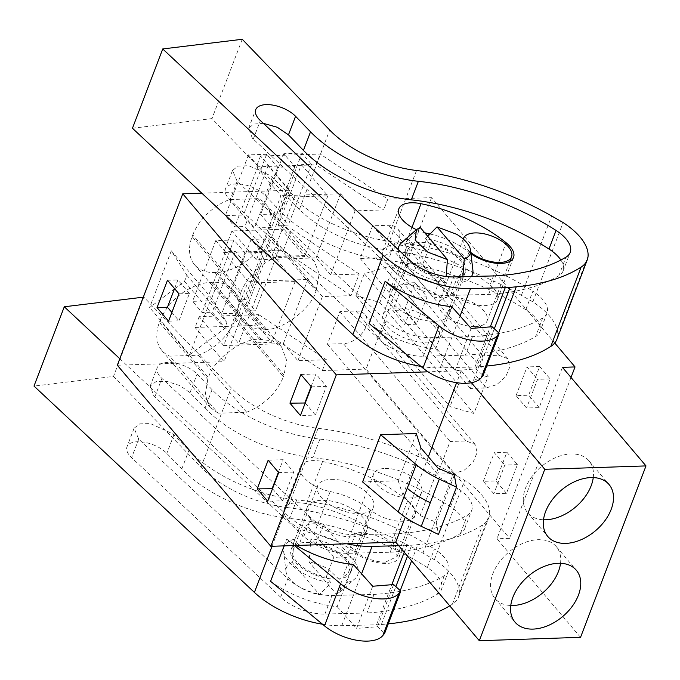 <?xml version="1.0" encoding="UTF-8"?>
<svg xmlns="http://www.w3.org/2000/svg" width="680" height="680" viewBox="0 0 680 680"><rect width="100%" height="100%" fill="white"/><g stroke="black" fill="none" stroke-linecap="round" stroke-linejoin="round"><path stroke-width="0.51" stroke-dasharray="3.4 2.55" d="M201.807 193.179L289.536 190.256L260.508 156.026L320.195 154.037L387.812 199.112L431.519 197.659L554.744 342.983M471.385 382.729L461.21 370.719L428.094 371.824M425.501 342.176A29.869 14.365 20.9 0 0 438.889 335.716A29.869 14.365 20.9 0 0 427.184 317.245A29.869 14.365 20.9 0 0 396.474 307.947A29.869 14.365 20.9 0 0 383.087 314.406A29.869 14.365 20.9 0 0 394.791 332.877A29.869 14.365 20.9 0 0 425.501 342.176M475.524 326.553A25.746 12.384 20.9 0 0 487.067 320.977A25.746 12.384 20.9 0 0 476.977 305.056A25.746 12.384 20.9 0 0 450.5 297.041A25.746 12.384 20.9 0 0 438.957 302.608A25.746 12.384 20.9 0 0 449.046 318.529A25.746 12.384 20.9 0 0 475.524 326.553M260.508 156.026L256.385 166.821L316.072 164.832L320.195 154.037M227.775 241.74L223.652 252.535L283.339 250.546L291.584 228.948L231.905 230.936L227.775 241.74M223.695 345.576L199.172 316.65L258.859 314.661L254.728 325.465L322.346 370.549L326.468 359.745L297.891 360.697L283.373 343.587L223.695 345.576L248.175 281.452L223.652 252.535M199.172 316.65L195.049 327.454L254.728 325.465M289.536 190.256L224.069 361.683L195.049 327.454M297.891 360.697L322.371 296.582L350.957 295.63L359.201 274.031L330.616 274.983L316.106 257.873L256.42 259.862L280.908 195.738L256.385 166.821M256.42 259.862L231.905 230.936M117.308 365.245L224.069 361.683M160.055 320.671A45.322 29.911 -40.3 0 1 211.225 282.319L212.899 282.26A45.322 29.911 -40.3 0 1 233.291 290.071A45.322 29.911 -40.3 0 1 235.713 318.147L235.067 319.838A45.322 29.911 -40.3 0 1 198.296 355.215L169.77 356.167A45.322 29.911 -40.3 0 1 161.831 350.438A45.322 29.911 -40.3 0 1 159.418 322.363L207.757 379.38L208.403 377.689L160.055 320.671L159.418 322.363M174.683 288.771L184.518 281.401L186.856 275.281L171.3 250.809L149.634 307.547L174.445 288.949M192.788 234.957A45.322 29.911 -40.3 0 1 229.559 199.58L258.094 198.628A45.322 29.911 -40.3 0 1 266.024 204.357A45.322 29.911 -40.3 0 1 268.447 232.432L267.801 234.124A45.322 29.911 -40.3 0 1 216.639 272.476L214.956 272.536A45.322 29.911 -40.3 0 1 194.565 264.724A45.322 29.911 -40.3 0 1 192.143 236.649L240.388 293.539L241.026 291.856L192.788 234.957L192.143 236.649M461.21 370.719L456.637 382.678M428.366 456.713L405.263 517.233M416.262 433.525L398.216 480.769L362.593 481.95M562.428 367.344L496.969 538.773L580.542 637.338M571.013 377.468L509.575 538.356L496.969 538.773M431.519 197.659L366.061 369.087L509.575 538.356M506.456 493.315L495.95 480.921L483.335 481.338L493.841 493.739L506.456 493.315L517.412 464.635L506.897 452.234L495.95 480.921M404.583 310.029L415.021 282.693L427.031 296.854L416.594 324.19L404.583 310.029L392.81 310.42L404.821 324.581L415.259 297.245L403.249 283.084L392.81 310.42M539.189 407.6L528.674 395.207L516.069 395.624L526.575 408.017L539.189 407.6L550.137 378.913L539.631 366.52L528.674 395.207M330.616 274.983L355.104 210.868L383.681 209.916L316.072 164.832M387.812 199.112L383.681 209.916M322.346 370.549L366.061 369.087M466.072 440.954L355.878 310.99L339.906 311.525L327.428 344.19L343.4 343.655L453.594 473.62L437.623 474.156L450.1 441.481L466.072 440.954L475.039 444.397L477.173 452.498L473.008 462.332L464.075 470.339L453.594 473.62M355.878 310.99A19.941 13.158 -40.3 0 1 364.846 314.423A19.941 13.158 -40.3 0 1 362.822 332.375A19.941 13.158 -40.3 0 1 343.4 343.655M355.929 295.639L379.865 302.506L394.179 265.022L488.257 375.98L473.943 413.466L450.007 406.589L355.929 295.639L364.31 273.692L394.179 265.022M376.133 257.941L360.162 258.476L372.64 225.811L388.611 225.275A19.941 13.158 -40.3 0 1 397.579 228.709A19.941 13.158 -40.3 0 1 395.548 246.661A19.941 13.158 -40.3 0 1 376.133 257.941L486.327 387.906L470.356 388.433L482.825 355.767L498.797 355.24L507.764 358.675L509.898 366.775L505.741 376.618L496.8 384.625L486.327 387.906M457.563 276.556A29.869 14.365 20.9 0 0 463.437 271.43A29.869 14.365 20.9 0 0 430.321 244.426L422.73 264.308A29.869 14.365 20.9 0 0 413.431 263.534A29.869 14.365 20.9 0 0 405.918 264.868L413.508 244.987A29.869 14.365 20.9 0 0 407.635 250.121A29.869 14.365 20.9 0 0 440.75 277.117L433.16 296.999A29.869 14.365 20.9 0 0 442.459 297.764L449.973 296.438L457.462 276.828M463.267 239.046A25.746 12.384 20.9 0 0 470.806 252.467M355.104 210.868L340.595 193.749L280.908 195.738M350.957 295.63L283.339 250.546M322.371 296.582L307.861 279.463L248.175 281.452M283.373 343.587L307.861 279.463M326.468 359.745L258.859 314.661M331.015 479.375A29.869 14.365 -159.1 0 1 361.726 488.673A29.869 14.365 -159.1 0 1 373.43 507.144A29.869 14.365 -159.1 0 1 360.034 513.604A29.869 14.365 -159.1 0 1 329.324 504.305A29.869 14.365 -159.1 0 1 317.62 485.835A29.869 14.365 -159.1 0 1 331.015 479.375M385.041 468.469A25.746 12.384 -159.1 0 1 411.519 476.485A25.746 12.384 -159.1 0 1 421.608 492.413A25.746 12.384 -159.1 0 1 410.065 497.981A25.746 12.384 -159.1 0 1 383.588 489.957A25.746 12.384 -159.1 0 1 373.499 474.037A25.746 12.384 -159.1 0 1 385.041 468.469M316.106 257.873L340.595 193.749M359.201 274.031L291.584 228.948M235.713 318.147L284.061 375.164L286.62 360.366L281.622 347.08L272.408 340.867L259.548 339.32C242.565 337.85 213.155 359.916 208.403 377.689M198.296 355.215L246.653 412.25L218.127 413.194L169.77 356.167M218.127 413.194L210.188 407.464L205.241 395.021L207.757 379.38M246.653 412.25C264.129 405.067 276.386 393.269 283.416 376.856L235.067 319.838M284.061 375.164L283.416 376.856M189.669 354.764L224.553 328.618L226.891 322.499L211.335 298.027L189.669 354.764L149.634 307.547M184.518 281.401L224.553 328.618M186.856 275.281L226.891 322.499M171.3 250.809L211.335 298.027M178.984 293.837L189.406 293.488L178.968 320.824L171.87 312.451M189.406 293.488L177.896 279.913L174.565 288.626M241.026 291.856C248.064 275.434 260.312 263.636 277.788 256.462L229.559 199.58M216.639 272.476L264.894 329.392L252.033 327.845L242.82 321.631L237.822 308.346L240.388 293.539M264.894 329.392C281.877 330.863 311.296 308.797 316.047 291.023L267.801 234.124M277.788 256.462L306.315 255.51L314.253 261.248L319.2 273.692L316.047 291.023M306.315 255.51L258.094 198.628M268.158 460.198L283.177 459.697L293.683 472.09L282.736 500.769L267.716 501.271M278.673 472.591L293.683 472.09M272.51 488.716L282.736 500.769M278.383 472.252L283.177 459.697M168.546 321.173L178.968 320.824M167.475 280.262L177.896 279.913M300.892 374.484L315.911 373.983L326.417 386.376L315.46 415.055L300.45 415.556M311.398 386.877L326.417 386.376M305.243 403.002L315.46 415.055M311.117 386.537L315.911 373.983M398.216 480.769L402.883 495.176L420.163 515.559L436.288 522.317L438.464 534.429M420.92 447.933L402.883 495.176M560.533 563.295A40.171 26.512 139.7 0 0 556.283 546.601A40.171 26.512 139.7 0 0 538.212 539.682A40.171 26.512 139.7 0 0 499.094 562.411A40.171 26.512 139.7 0 0 495.006 598.562A40.171 26.512 139.7 0 0 510.773 605.481M593.258 477.581A40.171 26.512 139.7 0 0 589.016 460.887A40.171 26.512 139.7 0 0 570.937 453.968A40.171 26.512 139.7 0 0 531.828 476.697A40.171 26.512 139.7 0 0 527.74 512.847A40.171 26.512 139.7 0 0 543.507 519.766M517.412 464.635L504.798 465.052L493.841 493.739M506.897 452.234L494.292 452.659L504.798 465.052M483.335 481.338L494.292 452.659M416.594 324.19L404.821 324.581M427.031 296.854L415.259 297.245M415.021 282.693L403.249 283.084M550.137 378.913L537.531 379.338L526.575 408.017M539.631 366.52L527.025 366.945L537.531 379.338M516.069 395.624L527.025 366.945M327.428 344.19L437.623 474.156M339.906 311.525L450.1 441.481M379.865 302.506L473.943 413.466M364.31 273.692L458.388 384.642L488.257 375.98M458.388 384.642L450.007 406.589M360.162 258.476L470.356 388.433M372.64 225.811L482.825 355.767M405.918 264.868L433.16 296.999M422.73 264.308L449.973 296.438M462.876 276.692L462.417 282.276L457.785 276.82M427.762 236.343L425.467 238.705L430.321 244.426M472.872 270.087A39.389 18.947 20.9 0 0 454.571 249.007A39.389 18.947 20.9 0 0 425.467 238.705M462.417 282.276A39.389 18.947 20.9 0 0 471.512 276.471M446.123 276.514L445.604 282.837L440.75 277.117M413.508 244.987L408.654 239.267A39.389 18.947 20.9 0 0 401.498 242.828M420.206 227.443L408.654 239.267M398.14 249.526A39.389 18.947 20.9 0 0 416.5 272.536A39.389 18.947 20.9 0 0 445.604 282.837M343.077 558.008L350.6 556.682L343.009 576.563A29.869 14.365 20.9 0 0 348.882 571.429A29.869 14.365 20.9 0 0 315.758 544.425L323.349 524.552A29.869 14.365 20.9 0 0 314.058 523.779A29.869 14.365 20.9 0 0 306.544 525.113L333.786 557.243A29.869 14.365 20.9 0 0 343.077 558.008M298.945 544.986L294.1 539.265L292.247 562.538L319.49 594.668L331.041 582.845L326.196 577.125A29.869 14.365 20.9 0 1 293.072 550.12A29.869 14.365 20.9 0 1 298.945 544.986L306.544 525.113M326.196 577.125L333.786 557.243M385.577 562.096L397.12 556.52L395.683 548.794L387.03 540.608L373.932 534.557L360.561 532.585A25.746 12.384 20.9 0 0 349.01 538.152A25.746 12.384 20.9 0 0 359.1 554.081A25.746 12.384 20.9 0 0 385.577 562.096M438.209 468.316L420.163 515.559M454.333 475.073L436.288 522.317M323.349 524.552L350.6 556.682M315.758 544.425L310.913 538.704L309.06 561.977L336.302 594.108L347.854 582.284L343.009 576.563M347.854 582.284A39.389 18.947 20.9 0 0 355.019 578.714A39.389 18.947 20.9 0 0 340.017 549.015A39.389 18.947 20.9 0 0 310.913 538.704M294.1 539.265A39.389 18.947 20.9 0 0 283.645 551.463A39.389 18.947 20.9 0 0 301.937 572.534A39.389 18.947 20.9 0 0 331.041 582.845M336.302 594.108L340.094 591.932L341.343 581.476L328.712 569.406A29.869 14.365 20.9 0 0 309.06 561.977M292.247 562.538A29.869 14.365 20.9 0 0 285.966 571.26A29.869 14.365 20.9 0 0 299.837 587.24A29.869 14.365 20.9 0 0 319.49 594.668M301.393 164.654L327.845 195.84L294.55 196.953L268.107 165.758L258.017 166.099L248.506 154.879L266.653 154.275L277.67 167.263L294.839 166.685L283.824 153.706L301.971 153.102L311.482 164.314L301.393 164.654L278.197 225.394L304.649 256.581L271.354 257.695L244.91 226.5L234.821 226.839L225.318 215.628L243.465 215.016L254.473 228.004L271.643 227.434L260.635 214.446L278.783 213.843L288.286 225.054L278.197 225.394M327.845 195.84L304.649 256.581M311.482 164.314L288.286 225.054M301.971 153.102L278.783 213.843M283.824 153.706L260.635 214.446M294.839 166.685L271.643 227.434M277.67 167.263L254.473 228.004M266.653 154.275L243.465 215.016M248.506 154.879L225.318 215.628M258.017 166.099L234.821 226.839M268.107 165.758L244.91 226.5M294.55 196.953L271.354 257.695M268.659 250.368L295.111 281.554L261.825 282.668L235.374 251.473L225.284 251.812L215.781 240.593L233.928 239.989L244.936 252.977L262.106 252.407L251.099 239.419L269.246 238.816L278.749 250.027L268.659 250.368L245.472 311.108L271.915 342.303L238.629 343.409L212.177 312.214L202.088 312.553L192.584 301.342L210.732 300.738L221.739 313.718L238.909 313.149L227.902 300.161L246.05 299.557L255.552 310.769L245.472 311.108M295.111 281.554L271.915 342.303M278.749 250.027L255.552 310.769M269.246 238.816L246.05 299.557M251.099 239.419L227.902 300.161M262.106 252.407L238.909 313.149M244.936 252.977L221.739 313.718M233.928 239.989L210.732 300.738M215.781 240.593L192.584 301.342M225.284 251.812L202.088 312.553M235.374 251.473L212.177 312.214M261.825 282.668L238.629 343.409M420.954 366.409A72.097 34.672 20.9 0 0 440.232 367.854L474.963 366.988A65.917 31.696 20.9 0 0 479.833 366.699L485.962 366.112A236.895 113.917 20.9 0 0 486.719 366.044M369.036 323.493A72.097 34.672 20.9 0 0 435.65 348.849L451.758 306.663M556.954 339.226A55.616 26.749 20.9 0 0 557.779 335.521A60.69 29.189 20.9 0 0 532.822 301.852L521.381 295.315A185.394 89.156 20.9 0 0 386.24 249.806L416.525 170.51M132.456 128.256L211.964 118.592L299.421 209.355A82.399 39.627 20.9 0 0 386.24 249.806M525.776 309.757A165.487 79.577 20.9 0 0 388.101 260.601A100.24 48.203 20.9 0 1 280.253 211.131L265.276 195.594A23.29 11.203 20.9 0 0 264.341 194.667A23.29 11.203 20.9 0 0 241.698 184.28A23.29 11.203 20.9 0 0 225.454 188.964A23.29 11.203 20.9 0 0 230.087 199.869L379.108 339.363A36.516 17.561 20.9 0 0 423.359 356.226L465.409 355.173A236.895 113.917 20.9 0 0 535.653 336.49A35.114 16.89 20.9 0 0 539.92 331.712A35.114 16.89 20.9 0 0 525.776 309.757L532.865 291.201A35.114 16.89 -159.1 0 1 547 313.157A35.114 16.89 -159.1 0 1 542.742 317.934A236.895 113.917 -159.1 0 1 472.498 336.608L430.449 337.662A36.516 17.561 20.9 0 1 386.197 320.807L237.167 181.305L232.543 170.399L238.119 166.073L248.786 165.725L271.43 176.112L287.343 192.576A100.24 48.203 20.9 0 0 395.19 242.046A165.487 79.577 -159.1 0 1 532.865 291.201M471.129 328.431L455.022 370.608L475.966 368.917L483.114 375.471M435.65 348.849L455.022 370.608M242.25 39.287L211.964 118.592M532.822 301.852L563.108 222.555M263.33 123.344L253.682 124.057L248.65 128.222L252.339 138.202L402.305 278.622A36.516 17.561 20.9 0 0 446.556 295.486L488.606 294.423A236.895 113.917 20.9 0 0 558.85 275.749A35.114 16.89 20.9 0 0 563.108 270.971A35.114 16.89 20.9 0 0 560.873 260.015M488.606 294.423L495.694 275.868M472.498 336.608L465.409 355.173M492.073 326.731L475.966 368.917M416.389 229.653A27.812 13.37 20.9 0 0 424.719 232.755M430.015 234.022A50.082 24.08 20.9 0 1 468.988 252.246A27.812 13.37 20.9 0 0 470.951 253.742M451.052 279.072A31.926 15.351 20.9 0 0 465.366 272.161A31.926 15.351 20.9 0 0 452.854 252.416A31.926 15.351 20.9 0 0 420.027 242.479A31.926 15.351 20.9 0 0 405.705 249.381A31.926 15.351 20.9 0 0 418.217 269.127A31.926 15.351 20.9 0 0 451.052 279.072M490.034 284.954A27.812 13.37 -159.1 0 1 497.437 299.608A27.812 13.37 -159.1 0 1 479.375 305.371A27.812 13.37 -159.1 0 1 452.88 294.423A50.082 24.08 -159.1 0 0 412.548 275.91A27.812 13.37 -159.1 0 1 382.747 250.971A27.812 13.37 -159.1 0 1 404.906 245.879A105.706 50.83 -159.1 0 1 490.034 284.954L505.639 244.086M434.945 321.249A31.926 15.351 -159.1 0 1 402.109 311.312A31.926 15.351 -159.1 0 1 389.598 291.567A31.926 15.351 -159.1 0 1 403.92 284.656A31.926 15.351 -159.1 0 1 436.747 294.601A31.926 15.351 -159.1 0 1 449.259 314.347A31.926 15.351 -159.1 0 1 434.945 321.249M119.799 358.734L284.69 513.086A72.097 34.672 20.9 0 0 346.732 543.788M322.499 624.231A72.097 34.672 20.9 0 0 341.776 625.677L376.507 624.801A65.917 31.696 20.9 0 0 381.378 624.52L387.506 623.934A236.895 113.917 20.9 0 0 388.263 623.858M284.121 545.87L286.697 539.13A72.097 34.672 20.9 0 0 296.344 545.462M270.589 581.307A72.097 34.672 20.9 0 0 337.203 606.662L353.311 564.485M398.752 545.7L406.793 545.505A65.917 31.696 20.9 0 0 411.663 545.215L417.792 544.629A236.895 113.917 20.9 0 0 482.664 524.917A55.616 26.749 20.9 0 0 488.784 517.744A55.616 26.749 20.9 0 0 489.608 514.038A60.69 29.189 20.9 0 0 464.652 480.369L453.212 473.833A185.394 89.156 20.9 0 0 318.07 428.324A82.399 39.627 20.9 0 1 231.259 387.863L143.803 297.109L113.518 376.405L34 386.078M143.31 297.168L143.803 297.109M212.083 389.649L197.106 374.102A23.29 11.203 20.9 0 0 174.284 362.916A23.29 11.203 20.9 0 0 157.284 367.472A23.29 11.203 20.9 0 0 160.981 377.468A23.29 11.203 20.9 0 0 161.917 378.386L310.947 517.88A36.516 17.561 20.9 0 0 355.19 534.744L397.239 533.681A236.895 113.917 20.9 0 0 467.483 515.006A35.114 16.89 20.9 0 0 471.75 510.229A35.114 16.89 20.9 0 0 457.614 488.274A165.487 79.577 20.9 0 0 319.931 439.118A100.24 48.203 20.9 0 1 212.083 389.649L204.994 408.212L190.026 392.666L179.936 385.62L167.195 381.48L156.034 381.633L150.203 386.036L153.893 396.024L303.858 536.443A36.516 17.561 20.9 0 0 348.1 553.299L390.15 552.245L397.239 533.681M449.752 605.854A236.895 113.917 20.9 0 0 452.387 604.222A55.616 26.749 20.9 0 0 458.498 597.048A55.616 26.749 20.9 0 0 459.331 593.342A60.69 29.189 20.9 0 0 434.367 559.674L422.926 553.137A185.394 89.156 20.9 0 0 287.793 507.629L318.07 428.324M287.793 507.629A82.399 39.627 20.9 0 1 200.974 467.168L113.518 376.405M427.329 567.579A165.487 79.577 20.9 0 0 289.646 518.423A100.24 48.203 20.9 0 1 181.806 468.954L166.829 453.407A23.29 11.203 20.9 0 0 165.894 452.489A23.29 11.203 20.9 0 0 143.25 442.102A23.29 11.203 20.9 0 0 126.998 446.777A23.29 11.203 20.9 0 0 131.631 457.691L280.661 597.185A36.516 17.561 20.9 0 0 324.904 614.04L366.953 612.986A236.895 113.917 20.9 0 0 437.206 594.312A35.114 16.89 20.9 0 0 441.464 589.534A35.114 16.89 20.9 0 0 427.329 567.579L434.418 549.015A35.114 16.89 -159.1 0 1 448.554 570.979A35.114 16.89 -159.1 0 1 444.295 575.748A236.895 113.917 -159.1 0 1 374.043 594.431L331.993 595.485A36.516 17.561 20.9 0 1 287.75 578.629L138.72 439.127L134.096 428.221L139.663 423.887L150.331 423.546L172.975 433.925L188.887 450.389A100.24 48.203 20.9 0 0 296.735 499.86A165.487 79.577 -159.1 0 1 434.418 549.015M294.44 545.53L286.697 539.13M372.674 586.245L356.567 628.431L377.51 626.731L384.668 633.292M337.203 606.662L356.567 628.431M434.367 559.674L464.652 480.369M204.994 408.212A100.24 48.203 20.9 0 0 312.843 457.683L319.931 439.118M390.15 552.245A236.895 113.917 20.9 0 0 460.402 533.571A35.114 16.89 20.9 0 0 464.661 528.793A35.114 16.89 20.9 0 0 450.525 506.838A165.487 79.577 20.9 0 0 312.843 457.683M374.043 594.431L366.953 612.986M393.618 584.553L377.51 626.731M330.208 491.546A50.082 24.08 20.9 0 1 370.541 510.06A27.812 13.37 20.9 0 0 397.035 521.008A27.812 13.37 20.9 0 0 415.089 515.244A27.812 13.37 20.9 0 0 407.685 500.59A105.706 50.83 20.9 0 0 322.567 461.516A27.812 13.37 20.9 0 0 300.407 466.608A27.812 13.37 20.9 0 0 330.208 491.546L314.1 533.732A27.812 13.37 -159.1 0 1 284.3 508.793A27.812 13.37 -159.1 0 1 306.459 503.693A105.706 50.83 -159.1 0 1 391.578 542.776A27.812 13.37 -159.1 0 1 398.981 557.43A27.812 13.37 -159.1 0 1 380.927 563.193A27.812 13.37 -159.1 0 1 354.433 552.245A50.082 24.08 -159.1 0 0 314.1 533.732M352.597 536.885A31.926 15.351 20.9 0 0 366.911 529.983A31.926 15.351 20.9 0 0 354.399 510.238A31.926 15.351 20.9 0 0 321.572 500.293A31.926 15.351 20.9 0 0 307.258 507.204A31.926 15.351 20.9 0 0 319.77 526.949A31.926 15.351 20.9 0 0 352.597 536.885M336.49 579.071A31.926 15.351 -159.1 0 1 303.662 569.126A31.926 15.351 -159.1 0 1 291.15 549.38A31.926 15.351 -159.1 0 1 305.464 542.479A31.926 15.351 -159.1 0 1 338.291 552.423A31.926 15.351 -159.1 0 1 350.803 572.16A31.926 15.351 -159.1 0 1 336.49 579.071M259.548 339.32L211.225 282.319M261.231 339.26L212.899 282.26M263.211 329.443L214.956 272.536M268.447 232.432L316.685 289.332M498.797 355.24L388.611 225.275M440.232 367.854L460.046 315.971M474.963 366.988L490.28 326.876M479.833 366.699L494.309 328.788M299.421 209.355L329.707 130.05M485.962 366.112L498.687 332.8M557.779 335.521L588.064 256.216M521.381 295.315L551.667 216.019M558.85 275.749L565.938 257.193M446.556 295.486L453.645 276.922M402.305 278.622L409.394 260.066M253.275 139.128L260.363 120.564M395.19 242.046L388.101 260.601M280.253 211.131L287.343 192.576M272.365 177.03L265.276 195.594M237.167 181.305L230.087 199.869M379.108 339.363L386.197 320.807M423.359 356.226L430.449 337.662M542.742 317.934L535.653 336.49M411.978 227.358L404.906 245.879M428.655 233.733L412.548 275.91M468.988 252.246L452.88 294.423M341.776 625.677L361.59 573.792M272.017 546.278L284.69 513.086M376.507 624.801L391.825 584.698M404.243 552.177L406.793 545.505M381.378 624.52L395.862 586.602M407.524 556.044L411.663 545.215M200.974 467.168L231.259 387.863M387.506 623.934L400.231 590.614M411.596 560.847L417.792 544.629M452.387 604.222L482.664 524.917M459.331 593.342L489.608 514.038M422.926 553.137L453.212 473.833M190.026 392.666L197.106 374.102M450.525 506.838L457.614 488.274M460.402 533.571L467.483 515.006M348.1 553.299L355.19 534.744M303.858 536.443L310.947 517.88M154.828 396.942L161.917 378.386M296.735 499.86L289.646 518.423M181.806 468.954L188.887 450.389M173.91 434.851L166.829 453.407M138.72 439.127L131.631 457.691M280.661 597.185L287.75 578.629M324.904 614.04L331.993 595.485M444.295 575.748L437.206 594.312M322.567 461.516L306.459 503.693M407.685 500.59L391.578 542.776M370.541 510.06L354.433 552.245M438.889 335.716L463.437 271.43M383.087 314.406L407.635 250.121M487.067 320.977L509.813 261.409M438.957 302.608L463.241 239.02M210.188 407.464L161.831 350.438M281.622 347.08L233.291 290.071M242.82 321.631L194.565 264.724M314.253 261.248L266.024 204.357M495.006 598.562L515.024 622.166M556.283 546.601L576.3 570.214M589.016 460.887L609.034 484.5M527.74 512.847L547.757 536.452M475.039 444.388L364.846 314.423M507.773 358.675L397.579 228.709M348.882 571.429L373.43 507.144M293.072 550.12L317.62 485.835M397.12 556.529L421.608 492.413M349.01 538.152L373.499 474.037M340.094 591.932L355.019 578.714M285.966 571.26L283.645 551.463M563.108 270.971L570.197 252.416M248.65 128.214L255.731 109.658M232.534 170.399L225.454 188.964M547 313.157L539.92 331.712M398.854 208.794L382.747 250.971M513.544 257.431L497.437 299.608M465.366 272.161L449.259 314.347M405.705 249.381L389.598 291.567M458.498 597.048L488.784 517.744M464.661 528.793L471.75 510.229M150.195 386.036L157.284 367.472M134.088 428.221L126.998 446.777M448.554 570.979L441.464 589.534M300.407 466.608L284.3 508.793M415.089 515.244L398.981 557.43M366.911 529.983L350.803 572.16M307.258 507.204L291.15 549.38"/><path stroke-width="1.02" d="M428.094 371.824L336.302 374.884L182.775 193.808L201.807 193.179M471.385 382.729L544.774 469.285L646 465.91L580.542 637.338L479.315 640.713L395.743 542.147L270.835 546.312L117.308 365.245L182.775 193.808M554.744 342.983L575.042 366.928L562.428 367.344L646 465.91M336.302 374.884L270.835 546.312M268.158 460.198L278.673 472.591L267.716 501.271L257.21 488.877L268.158 460.198M168.546 321.173L157.037 307.598L167.475 280.262L178.984 293.837L168.546 321.173M300.892 374.484L311.398 386.877L300.45 415.556L289.935 403.163L300.892 374.484M456.637 382.678L428.366 456.713M405.263 517.233L395.743 542.147M380.63 434.707L362.593 481.95L398.216 511.896C404.736 517.344 412.42 522.163 421.269 526.346L438.464 534.429L456.51 487.177L439.314 479.102A61.795 29.716 20.9 0 1 416.262 464.652L380.63 434.707L416.262 433.525L420.92 447.933L438.209 468.316L454.333 475.073L456.51 487.177M544.774 469.285L479.315 640.713M533.094 629.093A40.171 26.512 -40.3 0 1 515.024 622.166A40.171 26.512 -40.3 0 1 519.112 586.015A40.171 26.512 -40.3 0 1 558.221 563.287A40.171 26.512 -40.3 0 1 576.3 570.214A40.171 26.512 -40.3 0 1 572.212 606.365A40.171 26.512 -40.3 0 1 533.094 629.093M590.954 477.572A40.171 26.512 -40.3 0 1 609.034 484.5A40.171 26.512 -40.3 0 1 604.945 520.65A40.171 26.512 -40.3 0 1 565.828 543.38A40.171 26.512 -40.3 0 1 547.757 536.452A40.171 26.512 -40.3 0 1 551.846 500.302A40.171 26.512 -40.3 0 1 590.954 477.572M575.042 366.928L571.013 377.468M470.806 252.467A25.746 12.384 20.9 0 0 500.012 262.429A25.746 12.384 20.9 0 0 511.555 256.861A25.746 12.384 20.9 0 0 501.466 240.941A25.746 12.384 20.9 0 0 474.988 232.925A25.746 12.384 20.9 0 0 463.445 238.493A25.746 12.384 20.9 0 0 463.267 239.046M171.87 312.451L167.458 307.25L174.565 288.626M257.21 488.877L272.51 488.716M272.221 488.376L278.383 472.252M157.037 307.598L167.458 307.25M289.935 403.163L305.243 403.002M304.954 402.662L311.117 386.537M510.773 605.481A40.171 26.512 139.7 0 0 513.077 605.481A40.171 26.512 139.7 0 0 560.533 563.295M543.507 519.766A40.171 26.512 139.7 0 0 545.81 519.766A40.171 26.512 139.7 0 0 593.258 477.581M427.762 236.343L437.019 226.882L464.27 259.012L462.876 276.692M471.512 276.471A39.389 18.947 20.9 0 0 472.872 270.087L470.552 250.291A29.869 14.365 -159.1 0 1 464.27 259.012M447.457 259.573L427.805 252.144L415.174 240.074L416.423 229.619L420.206 227.443L447.457 259.573L446.123 276.514M416.423 229.619L401.498 242.828A39.389 18.947 20.9 0 0 398.14 249.526M437.019 226.882L456.671 234.302A29.869 14.365 -159.1 0 1 470.552 250.291M383.146 255.263A72.097 34.672 20.9 0 0 470.517 288.55L505.24 287.683A65.917 31.696 20.9 0 0 510.119 287.394L516.248 286.815A236.895 113.917 20.9 0 0 581.119 267.096A55.616 26.749 20.9 0 0 587.24 259.922A55.616 26.749 20.9 0 0 588.064 256.216A60.69 29.189 20.9 0 0 563.108 222.555L551.667 216.019A185.394 89.156 20.9 0 0 416.525 170.51A82.399 39.627 20.9 0 1 329.707 130.05L242.25 39.287L162.732 48.952L383.146 255.263L352.861 334.569A72.097 34.672 20.9 0 0 420.954 366.409M439.05 325.873L422.943 368.058L369.036 323.493L385.144 281.308A72.097 34.672 20.9 0 0 451.758 306.663L471.129 328.431L492.073 326.731L499.222 333.293L497.377 335.554A37.077 17.833 20.9 0 1 439.05 325.873L385.144 281.308M310.539 131.827L295.562 116.288A23.29 11.203 20.9 0 0 272.731 105.094A23.29 11.203 20.9 0 0 255.731 109.658A23.29 11.203 20.9 0 0 259.428 119.646A23.29 11.203 20.9 0 0 260.363 120.564L409.394 260.066A36.516 17.561 20.9 0 0 453.645 276.922L495.694 275.868A236.895 113.917 20.9 0 0 565.938 257.193A35.114 16.89 20.9 0 0 570.197 252.416A35.114 16.89 20.9 0 0 556.062 230.452A165.487 79.577 20.9 0 0 418.378 181.305A100.24 48.203 20.9 0 1 310.539 131.827L303.45 150.391L288.473 134.844L277.262 127.262L263.33 123.344M162.732 48.952L132.456 128.256L352.861 334.569M486.719 366.044A236.895 113.917 20.9 0 0 550.834 346.4A55.616 26.749 20.9 0 0 556.954 339.226L587.24 259.922M499.222 333.293L483.114 375.471L481.27 377.731L497.377 335.554M422.943 368.058A37.077 17.833 20.9 0 0 481.27 377.731M303.45 150.391A100.24 48.203 20.9 0 0 411.298 199.861L418.378 181.305M560.873 260.015A35.114 16.89 20.9 0 0 548.972 249.016A165.487 79.577 20.9 0 0 411.298 199.861M470.951 253.742A27.812 13.37 20.9 0 0 513.544 257.431A27.812 13.37 20.9 0 0 506.141 242.769A105.706 50.83 20.9 0 0 421.013 203.694A27.812 13.37 20.9 0 0 398.854 208.794A27.812 13.37 20.9 0 0 416.389 229.653M424.719 232.755A27.812 13.37 20.9 0 0 428.655 233.733A50.082 24.08 20.9 0 1 430.015 234.022M346.732 543.788A72.097 34.672 20.9 0 0 372.062 546.371L398.752 545.7M143.31 297.168L64.285 306.774L34 386.078L254.405 592.39A72.097 34.672 20.9 0 0 322.499 624.231M294.44 545.53L340.595 583.695L324.488 625.872L270.589 581.307L284.121 545.87M296.344 545.462A72.097 34.672 20.9 0 0 353.311 564.485L372.674 586.245L393.618 584.553L400.775 591.107L398.922 593.368A37.077 17.833 20.9 0 1 340.595 583.695M64.285 306.774L119.799 358.734M388.263 623.858A236.895 113.917 20.9 0 0 449.752 605.854M400.775 591.107L384.668 633.292L382.815 635.553L398.922 593.368M324.488 625.872A37.077 17.833 20.9 0 0 382.815 635.553M416.262 464.652L398.216 511.896M439.314 479.102L421.269 526.346M430.287 502.724C421.438 498.542 413.754 493.723 407.235 488.274M460.046 315.971L470.517 288.55M490.28 326.876L505.24 287.683M494.309 328.788L510.119 287.394M498.687 332.8L516.248 286.815M550.834 346.4L581.119 267.096M288.473 134.844L295.562 116.288M548.972 249.016L556.062 230.452M421.013 203.694L411.978 227.358M506.141 242.769L505.639 244.086M361.59 573.792L372.062 546.371M254.405 592.39L272.017 546.278M391.825 584.698L404.243 552.177M395.862 586.602L407.524 556.044M400.231 590.614L411.596 560.847M509.813 261.409L511.555 256.861M463.241 239.02L463.445 238.493"/></g></svg>

